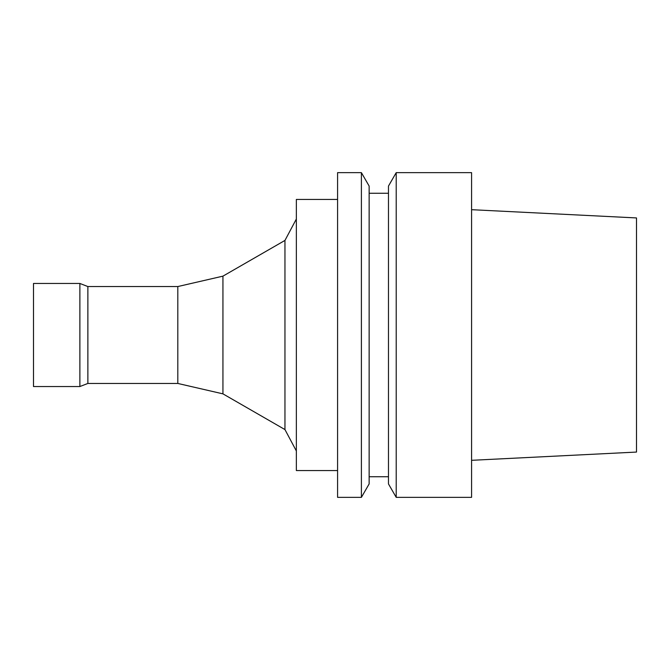 <?xml version="1.0" encoding="UTF-8"?>
<svg xmlns="http://www.w3.org/2000/svg" width="670" height="670" viewBox="0 0 670 670"><rect width="100%" height="100%" fill="white"/><g stroke="black" fill="none" stroke-linecap="round" stroke-linejoin="round"><path stroke-width="1" d="M471.58 497.349L471.58 172.651L396.213 172.651L396.213 497.349L471.58 497.349M396.213 497.349L388.474 483.933L388.474 186.067L396.213 172.651M369.145 476.73L388.474 476.73M369.145 483.933L369.145 186.067L361.398 172.651L361.398 497.349L369.145 483.933M361.398 497.349L337.579 497.349L337.579 172.651L361.398 172.651M337.579 470.549L296.349 470.549L296.349 199.451L337.579 199.451M177.81 383.449L177.81 286.551L87.871 286.551L87.871 383.449L177.81 383.449L222.934 393.851L284.959 429.579L284.959 240.421L296.349 219.04M284.959 429.579L296.349 450.96M222.934 393.851L222.934 276.149L284.959 240.421M87.871 383.449L79.881 386.54L79.881 283.46L87.871 286.551M79.881 386.54L33.5 386.54L33.5 283.46L79.881 283.46M471.58 460.315L636.5 452.066L636.5 217.934L471.58 209.685M369.145 193.27L388.474 193.27M177.81 286.551L222.934 276.149"/></g></svg>

